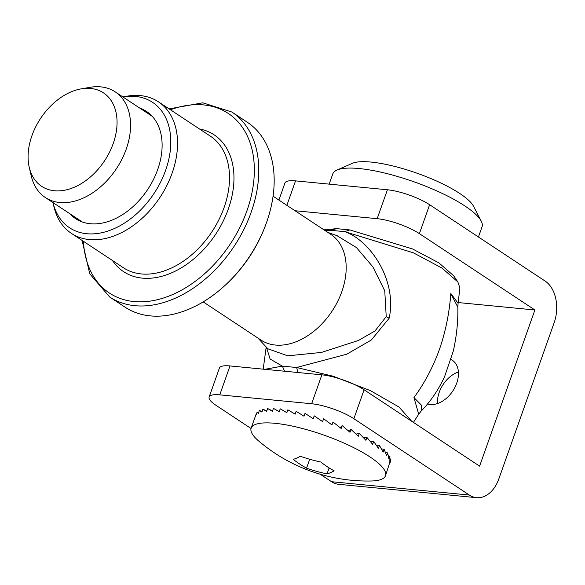 <?xml version="1.0" encoding="UTF-8"?>
<svg xmlns="http://www.w3.org/2000/svg" width="585" height="585" viewBox="0 0 585 585"><rect width="100%" height="100%" fill="white"/><g stroke="black" fill="none" stroke-linecap="round" stroke-linejoin="round"><path stroke-width="0.88" d="M282.314 366.122L264.917 369.318M411.635 421.215L399.021 407.043L370.459 390.663L333.136 376.228L296.61 367.504L282.365 366.122L284.595 371.226M297.977 372.521L296.61 367.504L346.729 354.203L371.307 340.031L389.208 318.167C397.361 279.235 369.289 239.916 344.711 231.645L330.466 230.285L336.675 228.655L323.944 229.846M336.967 235.667L356.484 247.601L372.85 266.826L384.754 290.782L386.224 316.668L374.97 330.971L358.481 340.455L321.465 352.426L287.74 355.826L267.879 348.799M266.446 347.278L270.124 359.036L282.35 366.13M413.961 397.581C424.505 383.197 432.988 367.168 439.408 349.501C445.58 331.622 449.382 312.946 450.823 293.48L457.843 307.249C458.113 321.816 456.585 336.448 453.273 351.132L444.534 376.777C438.297 390.129 430.502 401.566 421.149 411.087L421.492 405.229L413.961 397.581L418.706 414.224L413.419 422.392M344.828 231.682L413.368 252.815L441.909 268.003L457.865 281.977L459.876 287.988L458.099 303.293L450.823 293.48M324.733 230.366L330.466 230.285M457.865 281.977L453.704 275.791L438.925 262.892L412.505 248.939L349.713 229.912L336.675 228.655M330.466 230.293L325.947 231.17M113.205 143.544A56.028 38.376 123.5 0 1 68.357 189.35A56.028 38.376 123.5 0 1 29.25 167.383A56.028 38.376 123.5 0 1 81.154 88.869A56.028 38.376 123.5 0 1 113.205 143.544M29.25 167.383L31.297 176.1A63.341 43.385 -56.5 0 0 45.345 197.54A63.341 43.385 -56.5 0 0 126.214 149.153A63.341 43.385 -56.5 0 0 115.201 91.86A63.341 43.385 -56.5 0 0 89.973 87.333L81.154 88.869M203.2 301.889L260.954 340.068A63.341 43.385 -56.5 0 0 341.823 291.674A63.341 43.385 -56.5 0 0 330.81 234.38L273.056 196.202M371.219 480.994A71.26 17.718 -160.5 0 0 385.5 475.722A71.26 17.718 -160.5 0 0 306.657 429.646A71.26 17.718 -160.5 0 0 251.155 428.154A71.26 17.718 -160.5 0 0 258.943 441.236A168.253 168.253 0 0 0 371.219 480.994M385.5 475.722L390.853 459.13A71.26 17.718 -160.5 0 0 390.846 459.079L389.844 461.909L389.91 456.22A71.26 17.718 -160.5 0 0 389.881 456.161L388.879 458.991L387.672 452.944A71.26 17.718 -160.5 0 0 387.621 452.885L386.619 455.708L384.191 449.368A71.26 17.718 -160.5 0 0 384.118 449.302L383.116 452.132L379.519 445.558A71.26 17.718 -160.5 0 0 379.431 445.492L378.429 448.322L373.764 441.595A71.26 17.718 -160.5 0 0 373.654 441.529L372.652 444.351L367.022 437.551A71.26 17.718 -160.5 0 0 366.897 437.478L365.896 440.308L359.439 433.507A71.26 17.718 -160.5 0 0 359.3 433.434L358.298 436.264L351.146 429.536A71.26 17.718 -160.5 0 0 351 429.47L349.998 432.293L342.32 425.726A71.26 17.718 -160.5 0 0 342.166 425.661L341.165 428.483L333.128 422.136A71.26 17.718 -160.5 0 0 332.967 422.077L331.966 424.907L323.746 418.853A71.26 17.718 -160.5 0 0 323.585 418.794L322.584 421.624L314.364 415.928A71.26 17.718 -160.5 0 0 314.196 415.877L313.194 418.706L305.151 413.419A71.26 17.718 -160.5 0 0 304.99 413.383L303.995 416.213L296.295 411.387A71.26 17.718 -160.5 0 0 296.149 411.357L295.147 414.18L287.974 409.858A71.26 17.718 -160.5 0 0 287.827 409.836L286.833 412.666L280.332 408.871A71.26 17.718 -160.5 0 0 280.208 408.856L279.206 411.679L273.539 408.432A71.26 17.718 -160.5 0 0 273.429 408.432L272.427 411.255L267.711 408.564A71.26 17.718 -160.5 0 0 267.623 408.571L266.621 411.401L262.972 409.259A71.26 17.718 -160.5 0 0 262.899 409.273L261.904 412.103L259.411 410.502A71.26 17.718 -160.5 0 0 259.36 410.531L258.358 413.354L257.093 412.271A71.26 17.718 -160.5 0 0 257.064 412.308L256.259 414.589M390.4 461.543L389.998 463.006M257.093 412.271L258.555 412.805M259.411 410.502L262.087 411.584M262.972 409.259L266.775 410.962M267.711 408.564L272.53 410.962M279.235 411.599L273.539 408.432M340.199 427.701L342.166 425.661M348.236 430.735L351 429.47M356.068 434.099L359.3 433.434M363.49 437.682L366.897 437.478M370.305 441.404L373.654 441.529M376.338 445.156L379.431 445.492M381.442 448.856L384.118 449.302M385.493 452.424L387.621 452.885M388.381 455.781L389.881 456.161M390.034 458.837L390.846 459.079M306.562 468.161A167.171 114.499 -84.5 0 1 293.224 459.342A167.171 41.908 -66.7 0 0 300.339 456.271A167.171 156.407 -27.6 0 0 320.785 462.011A167.171 114.499 95.5 0 0 334.123 470.83A167.171 41.908 113.3 0 1 327.015 473.901A167.171 156.407 152.4 0 1 306.562 468.161L309.714 459.262M327.015 473.901L329.136 467.905M329.172 184.129L332.785 173.935A79.18 19.693 19.5 0 1 336.975 170.059A79.18 19.693 19.5 0 1 394.37 175.573A79.18 19.693 19.5 0 1 464.841 205.927A79.18 19.693 19.5 0 1 481.236 221.145A79.18 19.693 19.5 0 1 482.055 226.797L478.442 236.991M336.975 170.059L352.338 163.339A66.507 16.541 19.5 0 1 400.557 167.975A66.507 16.541 19.5 0 1 459.751 193.474A66.507 16.541 19.5 0 1 473.521 206.256L481.236 221.145M295.037 210.732L377.171 218.688A31.67 7.876 19.5 0 1 419.394 233.642L429.631 204.728L545.14 281.078A31.67 21.689 -84.5 0 1 554.149 322.723L498.851 478.866A31.67 21.689 -84.5 0 1 476.548 497.667A31.67 21.689 -84.5 0 1 469.36 495.056L353.859 418.706L364.097 389.793A31.67 7.876 -160.5 0 0 321.874 374.839L311.637 403.752A31.67 7.876 19.5 0 1 353.859 418.706M458.406 371.965A25.338 17.353 -56.5 0 0 439.218 392.338A25.338 17.353 -56.5 0 0 437.529 403.54M458.201 302.562L534.895 309.991L419.394 233.642M451.028 359.512A25.338 17.353 123.5 0 1 452.315 360.258A25.338 17.353 123.5 0 1 456.717 383.175A25.338 17.353 123.5 0 1 427.496 404.001M364.097 389.793L479.605 466.143L534.895 309.991M311.637 403.752L219.763 394.853L230 365.939A31.67 7.876 -160.5 0 0 219.397 368.089L209.159 397.003A31.67 7.876 19.5 0 1 219.763 394.853M251.053 428.498L216.04 405.354A31.67 7.876 19.5 0 1 209.159 397.003M320.222 474.216L331.549 481.704A31.67 21.689 95.5 0 0 338.73 484.314L476.548 497.667M429.631 204.728A31.67 7.876 -160.5 0 0 387.409 189.774L377.171 218.688M286.869 205.335L295.535 180.875L387.409 189.774M295.535 180.875A31.67 7.876 -160.5 0 0 284.932 183.025L278.899 200.063M230 365.939L321.874 374.839M224.823 285.597L225.642 284.844A107.684 73.747 -56.5 0 0 266.175 223.528L266.548 222.475A110.85 75.918 123.5 0 1 224.823 285.597A110.85 75.918 123.5 0 1 125.029 307.162L109.629 296.983A110.85 75.918 -56.5 0 0 251.148 212.296A110.85 75.918 -56.5 0 0 231.879 112.035L202.761 102.814L169.094 108.883M231.879 112.035L247.28 122.221A110.85 75.918 123.5 0 1 266.548 222.475M172.114 173.145A78.858 54.01 -56.5 0 0 158.411 101.819A78.858 54.01 -56.5 0 0 126.996 96.189L122.843 96.913A75.202 51.509 123.5 0 1 165.613 170.345A75.202 51.509 123.5 0 1 105.541 231.792A75.202 51.509 123.5 0 1 52.986 202.593L53.944 206.702A78.858 54.01 -56.5 0 0 71.436 233.393A78.858 54.01 -56.5 0 0 172.114 173.145M69.915 213.781A64.27 44.021 -56.5 0 0 133.497 206.176A64.27 44.021 -56.5 0 0 157.687 169.577A64.27 44.021 -56.5 0 0 139.778 108.101M386.224 316.668A12.665 3.152 -160.5 0 0 389.208 318.167M349.713 229.912L344.74 231.653M331.549 481.704L469.36 495.056M158.411 101.819L210.388 136.181A78.858 54.01 123.5 0 1 224.099 207.507A78.858 54.01 123.5 0 1 123.413 267.747L71.436 233.393M112.444 260.5A82.024 56.182 -56.5 0 0 172.246 272.566A82.024 56.182 -56.5 0 0 228.318 208.999A82.024 56.182 -56.5 0 0 199.419 128.927M170.418 109.761A107.684 73.747 123.5 0 1 246.921 210.805A107.684 73.747 123.5 0 1 153.299 300.588A107.684 73.747 123.5 0 1 83.45 241.334M337.04 235.696L337.713 235.93M421.149 411.087L418.706 414.224M458.084 303.322L457.843 307.264M45.345 197.54L82.375 222.015M115.201 91.86L152.232 116.335M257.934 338.071L267.864 348.806M327.79 232.384L337.801 235.967M266.204 347.007L263.199 369.157M255.923 414.692L251.155 428.154M82.119 240.45L89.732 273.802L109.629 296.983"/></g></svg>

